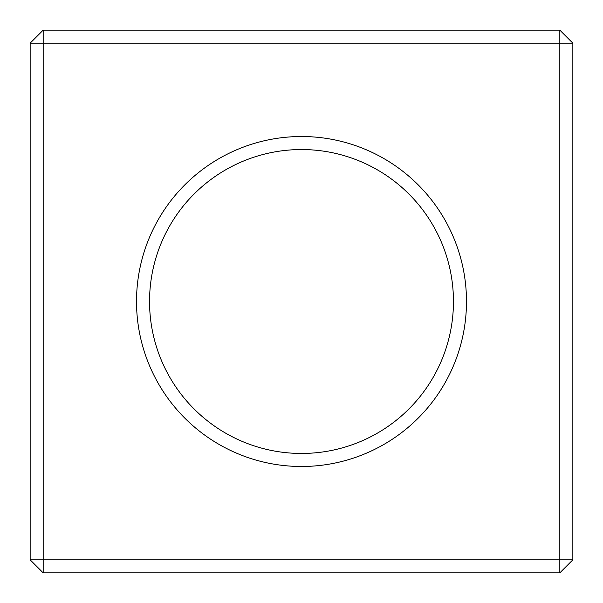 <?xml version="1.0" encoding="UTF-8"?>
<svg xmlns="http://www.w3.org/2000/svg" width="603" height="603" viewBox="0 0 603 603"><rect width="100%" height="100%" fill="white"/><g stroke="black" fill="none" stroke-linecap="round" stroke-linejoin="round"><path stroke-width="0.9" d="M43.175 30.15L43.175 559.825L30.15 559.825L30.15 43.175L43.175 30.15L559.825 30.15L559.825 572.85L572.85 559.825L43.175 559.825L43.175 572.85L559.825 572.85M572.85 559.825L572.85 43.175L559.825 30.15M30.15 43.175L572.85 43.175M301.5 136.519A164.981 164.981 0 0 1 444.381 383.99A164.981 164.981 0 0 1 158.619 383.99A164.981 164.981 0 0 1 301.5 136.519M30.15 559.825L43.175 572.85M301.5 149.544A151.956 151.956 0 0 1 433.097 377.478A151.956 151.956 0 0 1 169.903 377.478A151.956 151.956 0 0 1 301.5 149.544"/></g></svg>
